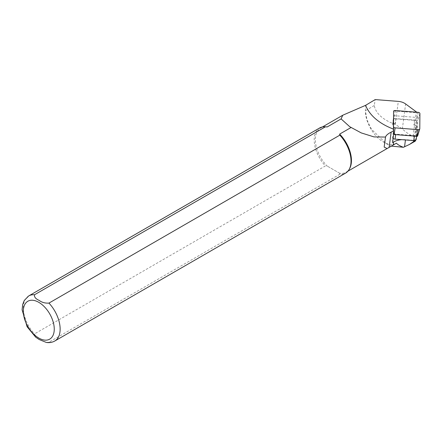 <?xml version="1.0" encoding="UTF-8"?>
<svg xmlns="http://www.w3.org/2000/svg" width="442" height="442" viewBox="0 0 442 442"><rect width="100%" height="100%" fill="white"/><g stroke="black" fill="none" stroke-linecap="round" stroke-linejoin="round"><path stroke-width="0.33" stroke-dasharray="2.21 1.66" d="M393.673 133.269A2.497 1.63 7.5 0 0 395.739 134.164L414.392 135.617A2.497 1.63 7.5 0 0 416.883 134.302A2.497 1.63 7.5 0 0 416.894 134.175L416.983 121.898A2.497 1.63 7.5 0 0 414.508 120.064L395.855 118.611L395.203 123.589L392.711 123.395L392.7 125.036L393.352 120.053L393.264 132.329L392.612 137.313L392.573 142.573M414.508 120.064L413.856 125.042L415.817 125.197A4.166 2.718 -172.5 0 1 415.922 125.832L415.922 125.937A2.497 1.63 7.5 0 0 413.856 125.042M393.612 131.385L393.728 115.649L416.834 117.445L415.817 125.197M393.607 111.29L393.728 115.649L392.711 123.395M392.612 137.313A2.497 1.63 7.5 0 0 393.126 138.352M393.822 110.948L417.16 112.765A4.166 2.718 7.5 0 0 416.712 112.207M393.479 127.125L393.595 111.334M416.894 134.175L416.242 139.153L416.331 126.876A2.497 1.63 7.5 0 0 415.922 125.937L415.828 139.12A2.083 1.359 -172.5 0 1 415.817 139.23A2.083 1.359 -172.5 0 1 413.745 140.324L405.48 139.678A16.873 11 7.5 0 0 401.772 139.661M415.265 141.114C414.883 141.302 414.602 140.026 414.425 137.28L413.115 136.108A30.078 17.365 60 0 1 402.353 128.898L395.281 124.451C382.728 119.765 375.728 113.445 374.269 105.494L375.203 99.583M366.164 104.997A25.724 14.851 -120 0 0 365.385 110.622L366.965 119.876L371.462 129.235L386.43 143.772L391.325 146.109M366.241 104.953A25.514 14.73 -120 0 0 365.385 110.793A25.514 14.73 -120 0 0 383.429 142.042A25.514 14.73 -120 0 0 396.065 143.374M46.25 342.417L48.946 342.213L339.832 174.27A26.034 15.034 -120 0 0 345.633 173.093M339.832 174.27L339.622 173.236A25.514 14.73 -120 0 0 346.163 172.187A25.514 14.73 -120 0 0 349.655 168.524M319.599 127.998A26.034 15.034 -120 0 0 325.4 165.938L34.515 333.881L35.614 337.102M325.566 126.799A25.514 14.73 -120 0 0 320.649 127.992A25.514 14.73 -120 0 0 327.191 166.059L325.4 165.938M339.622 173.236L327.191 166.059L339.622 173.236M416.834 117.445L417.16 112.765M395.203 123.589A2.497 1.63 7.5 0 0 392.711 124.904A2.497 1.63 7.5 0 0 392.7 125.036M395.855 118.611A2.497 1.63 7.5 0 0 393.363 119.926A2.497 1.63 7.5 0 0 393.352 120.053M393.264 132.329A2.497 1.63 7.5 0 0 393.595 133.186M419.789 128.688L417.602 136.048L417.712 120.904A0.448 0.293 7.5 0 0 417.27 120.578L394.258 118.782A0.448 0.293 7.5 0 0 393.811 119.042L393.7 134.186M414.425 137.28L415.922 125.832M402.353 128.898L405.618 103.953M413.115 136.108L416.292 111.848M395.281 124.451L398.303 101.384M48.946 342.213A26.034 15.034 -120 0 0 54.747 341.036M28.713 295.936A26.034 15.034 -120 0 0 34.515 333.881M374.269 105.494L365.385 110.793M416.983 121.898L416.331 126.876M414.392 135.617L414.331 136.086M395.739 134.164L395.673 134.633M393.573 111.495L393.811 119.042M395.242 110.533L394.258 118.782M418.248 112.329L417.27 120.578M419.9 113.544L417.712 120.904M349.727 126.705L361.23 132.904M383.429 142.042L386.43 143.772M322.45 126.953L320.649 127.992M395.728 143.573L395.391 143.766M347.964 171.148L346.163 172.187M384.319 145.937L384.838 141.976M392.711 124.904L393.363 119.926M416.624 136.263L416.883 134.302"/><path stroke-width="0.66" d="M393.463 129.136L393.612 131.385M393.584 134.827L392.573 142.573L393.584 141.987A16.873 11 7.5 0 1 401.772 139.661L413.74 140.595A2.497 1.63 7.5 0 0 416.231 139.285A2.497 1.63 7.5 0 0 416.242 139.153M393.126 138.352A2.497 1.63 7.5 0 0 395.087 139.142L401.772 139.661M393.595 111.334L393.822 110.948M416.712 112.207A4.166 2.718 7.5 0 0 416.292 111.848L405.618 103.953A10.415 6.79 7.5 0 0 398.303 101.384L375.203 99.583L365.545 105.356C369.893 115.671 379.203 123.594 393.463 129.13L393.479 127.125M391.325 146.109L403.408 147.291C400.225 146.125 397.888 144.755 396.38 143.191L387.126 148.545L384.164 147.092L385.518 137.059L373.976 136.898L361.23 132.904L349.727 126.705L341.102 118.909L342.738 115.235L365.545 105.356M385.518 137.059C386.01 135.434 387.883 133.793 391.137 132.136L393.446 130.965M403.408 147.291L409.48 144.451L413.574 141.628C414.944 140.484 415.64 140.081 415.657 140.429L415.265 141.114L409.48 144.451M396.065 143.374A25.514 14.73 -120 0 0 396.187 143.307A25.514 14.73 -120 0 0 396.38 143.191M54.747 341.036L345.633 173.093A26.034 15.034 -120 0 0 349.202 169.352A26.034 15.034 -120 0 0 339.832 135.153L48.946 303.096C45.095 303.334 41.83 302.433 39.156 300.389C35.647 298.858 34.1 296.98 34.515 294.764L325.4 126.821A26.034 15.034 -120 0 0 324.621 126.777A26.034 15.034 -120 0 0 319.599 127.998L28.713 295.936L24.26 300.483L22.691 304.45L22.1 309.792L27.117 326.765L35.68 337.163L39.178 339.517L46.25 342.417C49.322 342.937 52.15 342.473 54.747 341.036A26.034 15.034 -120 0 0 48.946 303.096M349.202 169.352L349.655 168.524A25.514 14.73 -120 0 0 339.622 134.119L339.832 135.153M325.4 126.821L327.191 126.942A25.514 14.73 -120 0 0 325.566 126.799L324.621 126.777M351.036 127.528L339.622 134.119M327.191 126.942L341.102 118.909M393.601 110.931L393.607 111.29M395.115 127.86L418.121 129.65A1.669 1.088 7.5 0 0 419.756 128.887A1.669 1.088 7.5 0 0 419.789 128.688L419.9 113.544A1.669 1.088 7.5 0 0 418.248 112.329L395.242 110.533A1.669 1.088 7.5 0 0 393.573 111.495L393.463 126.639A1.669 1.088 7.5 0 0 393.463 126.666A1.669 1.088 7.5 0 0 395.115 127.86L394.142 134.512L417.154 136.307A0.448 0.293 7.5 0 0 417.602 136.048M393.463 126.694L393.7 134.186A0.448 0.293 7.5 0 0 394.142 134.512M404.541 146.843L405.447 139.948M413.574 141.628L413.706 140.595M393.187 145.037L393.584 141.987M38.785 338.047A21.868 12.625 -120 0 0 52.178 318.991A21.868 12.625 -120 0 0 25.393 303.527A21.868 12.625 -120 0 0 38.785 338.047M34.515 294.764A26.034 15.034 -120 0 0 28.713 295.936M389.142 147.368L391.137 132.136M414.331 136.086L413.74 140.595M395.673 134.633L395.087 139.142M418.121 129.65L417.154 136.307M342.666 115.279L322.45 126.953M396.187 143.307L395.728 143.573M387.12 148.54L347.964 171.148M384.164 147.092L384.319 145.937M384.838 141.976L385.065 140.252M416.231 139.285L416.624 136.263M393.7 134.191L393.463 126.666M417.591 136.103L419.756 128.887"/></g></svg>
